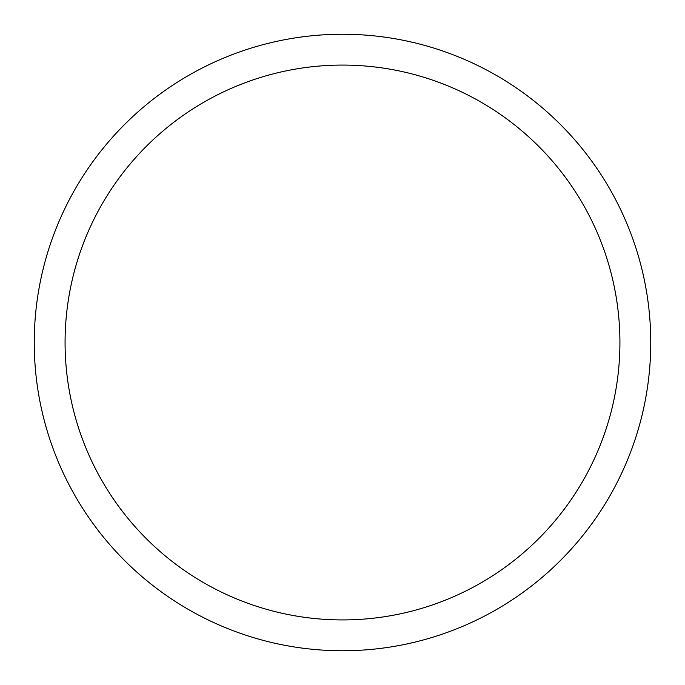 <?xml version="1.0" encoding="UTF-8"?>
<svg xmlns="http://www.w3.org/2000/svg" width="685" height="685" viewBox="0 0 685 685"><rect width="100%" height="100%" fill="white"/><g stroke="black" fill="none" stroke-linecap="round" stroke-linejoin="round"><path stroke-width="1.03" d="M34.25 342.5A308.25 308.25 0 0 1 496.625 75.547A308.25 308.25 0 0 1 496.625 609.453A308.25 308.25 0 0 1 34.25 342.5M65.075 342.5A277.425 277.425 0 0 1 481.212 102.245A277.425 277.425 0 0 1 481.212 582.755A277.425 277.425 0 0 1 65.075 342.5"/></g></svg>
